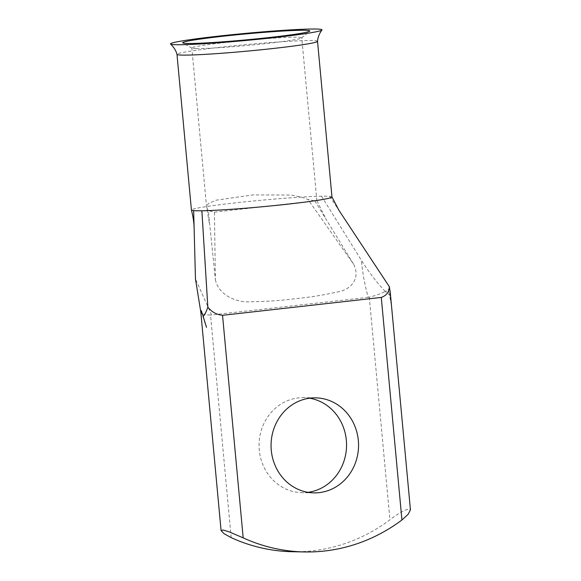 <?xml version="1.0" encoding="UTF-8"?>
<svg xmlns="http://www.w3.org/2000/svg" width="581" height="581" viewBox="0 0 581 581"><rect width="100%" height="100%" fill="white"/><g stroke="black" fill="none" stroke-linecap="round" stroke-linejoin="round"><path stroke-width="0.44" stroke-dasharray="2.9 2.18" d="M196.225 48.593A55.202 2.578 -5.3 0 0 256.105 44.584A55.202 2.578 -5.3 0 0 301.655 37.983A55.202 2.578 -5.3 0 0 301.764 37.801A55.202 2.578 -5.3 0 0 297.363 37.206A55.202 2.578 -5.3 0 0 235.69 41.396A55.202 2.578 -5.3 0 0 191.832 47.998A55.202 2.578 -5.3 0 0 191.97 48.158A55.202 2.578 -5.3 0 0 196.225 48.593M307.966 492.325A47.519 43.749 -89 0 1 301.96 492.666A47.519 43.749 -89 0 1 259.279 450.057A47.519 43.749 -89 0 1 303.652 397.651A47.519 43.749 -89 0 1 309.644 398.203M317.531 41.316L317.524 41.302A70.577 3.29 -5.3 0 0 311.903 40.547A70.577 3.29 -5.3 0 0 248.537 44.403A70.577 3.29 -5.3 0 0 183.654 52.305A70.577 3.29 -5.3 0 0 176.98 54.345L176.98 54.345M331.969 196.988A70.577 3.29 -5.3 0 0 331.954 196.937A70.577 3.29 -5.3 0 0 329.732 196.378A70.577 3.29 -5.3 0 0 326.348 196.225A70.577 3.29 -5.3 0 0 321.525 196.233A70.577 3.29 -5.3 0 0 242.393 202.115A70.577 3.29 -5.3 0 0 191.425 210.024M214.44 212.167L314.808 200.866L307.952 199.465L301.517 197.126L291.226 195.063L252.808 194.918L215.921 200.227L208.143 203.728L206.596 207.185L208.325 210.685L214.44 212.167L215.391 279.65L208.325 210.685M325.004 217.062L316.877 200.721L314.808 200.866L353.538 264.094L307.952 199.465M292.766 551.732A180.146 165.854 91 0 0 389.931 519.777C397.731 513.742 404.136 510.111 409.14 508.883L410.44 509.864M388.987 292.047L391.565 306.514L389.982 295.359L385.276 291.459C387.992 291.03 387.854 286.905 388.987 292.047M390.229 292.018L389.982 295.359M200.38 311.046L203.132 316.267M385.276 291.459C377.2 283.085 369.24 272.7 361.382 260.295C362.609 273.375 364.904 285.721 368.245 297.334L369.276 297.145C375.319 295.707 380.649 293.812 385.276 291.459M231.187 537.65L210.533 315.025C204.628 314.924 201.396 313.994 200.83 312.229L200.83 312.302M215.391 279.65C218.129 294.327 235.842 303.122 250.963 301.742C266.004 301.597 280.703 300.58 295.054 298.714C309.55 297.334 323.508 295.112 336.929 292.032C351.309 290.057 360.779 278.052 353.538 264.094M368.245 297.334L211.578 314.975L195.463 278.974M210.533 315.025L211.578 314.975M321.525 196.233L361.382 260.295M329.732 196.385L338.934 210.329M369.276 297.145L389.931 519.777M301.655 37.983L309.688 31.192M313.958 492.877L301.96 492.666M316.877 200.721L301.764 37.801M209.204 222.436L206.691 207.773M206.596 207.185L191.832 47.998M315.657 397.862L303.652 397.651M191.97 48.158L182.826 42.958"/><path stroke-width="0.87" d="M304.727 30.292A63.845 2.978 174.7 0 1 309.688 31.192A63.845 2.978 174.7 0 1 257.005 38.825A63.845 2.978 174.7 0 1 187.75 43.466A63.845 2.978 174.7 0 1 182.826 42.958A63.845 2.978 174.7 0 1 231.318 35.354A63.845 2.978 174.7 0 1 304.727 30.292M309.644 398.203A47.519 43.749 -89 0 1 346.334 440.253A47.519 43.749 -89 0 1 307.966 492.325M271.276 450.275A47.519 43.749 91 0 0 313.958 492.877A47.519 43.749 91 0 0 358.332 440.471A47.519 43.749 91 0 0 315.657 397.862A47.519 43.749 91 0 0 271.276 450.275M300.805 34.301A76.075 3.551 -5.3 0 0 321.947 29.994A76.075 3.551 -5.3 0 0 275.793 30.858A76.075 3.551 -5.3 0 0 191.679 39.457A76.075 3.551 -5.3 0 0 170.56 44.04A76.075 3.551 -5.3 0 0 219.451 42.689A76.075 3.551 -5.3 0 0 300.805 34.301M200.888 312.469L195.463 278.974L193.662 210.634A70.577 3.29 -5.3 0 1 191.425 210.046A70.577 3.29 -5.3 0 0 191.425 210.046L176.98 54.353A70.577 3.29 -5.3 0 0 176.987 54.36A70.577 3.29 -5.3 0 0 182.601 55.101A70.577 3.29 -5.3 0 0 245.974 51.244A70.577 3.29 -5.3 0 0 310.857 43.343A70.577 3.29 -5.3 0 0 317.531 41.324A70.577 3.29 -5.3 0 0 317.524 41.302M193.662 210.634A70.577 3.29 -5.3 0 0 197.046 210.787A70.577 3.29 -5.3 0 0 201.868 210.78L207.845 307.109C211.687 311.961 216.582 314.691 222.538 315.309L243.185 537.861L228.747 531.695L223.111 530.01L221.078 530.576L224.084 533.699L231.187 537.65A180.146 165.854 91 0 0 292.766 551.732L304.764 551.95A180.146 165.854 91 0 0 401.929 519.988L381.281 297.428C386.525 295.54 389.205 291.96 389.314 286.673L390.229 292.018L410.44 509.864L408.138 514.294L401.929 519.988M203.132 316.267L206.495 327.35L201.316 310.653L200.815 312.12L221.078 530.576M203.299 316.376C205.049 314.096 206.567 311.009 207.845 307.109M243.185 537.861A180.146 165.854 91 0 0 304.764 551.95M381.281 297.428L222.538 315.309M331.954 196.937L338.934 210.329L389.314 286.673M201.868 210.78A70.577 3.29 -5.3 0 0 281.001 204.897A70.577 3.29 -5.3 0 0 331.969 196.988L317.531 41.316C317.829 37.387 319.296 33.611 321.947 29.994M191.425 210.046C193.023 216.372 193.916 222.087 194.098 227.207M170.56 44.04C173.828 47.112 175.97 50.547 176.987 54.36"/></g></svg>
